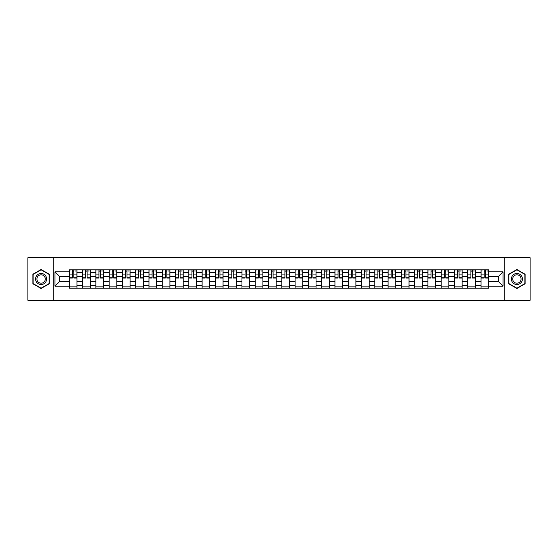 <?xml version="1.0" encoding="UTF-8"?>
<svg xmlns="http://www.w3.org/2000/svg" width="558" height="558" viewBox="0 0 558 558"><rect width="100%" height="100%" fill="white"/><g stroke="black" fill="none" stroke-linecap="round" stroke-linejoin="round"><path stroke-width="0.84" d="M504.725 300.288L530.1 300.288L530.1 257.712L27.9 257.712L27.9 300.288L504.725 300.288L504.725 257.712M82.563 288.151L82.563 272.444L76.948 272.444L76.948 288.151M76.948 272.444L76.948 269.849M82.563 272.444L82.563 269.849M90.229 269.849L90.229 288.151M95.85 288.151L95.85 269.849M103.509 269.849L103.509 288.151M109.131 288.151L109.131 269.849M116.796 269.849L116.796 288.151M122.411 288.151L122.411 269.849M130.077 269.849L130.077 288.151M135.699 288.151L135.699 269.849M143.357 269.849L143.357 288.151M148.979 288.151L148.979 269.849M156.645 269.849L156.645 288.151M162.259 288.151L162.259 269.849M169.925 269.849L169.925 288.151M175.547 288.151L175.547 269.849M183.212 269.849L183.212 288.151M188.827 288.151L188.827 269.849M196.493 269.849L196.493 288.151M202.115 288.151L202.115 269.849M209.773 269.849L209.773 288.151M215.395 288.151L215.395 269.849M223.061 269.849L223.061 288.151M228.675 288.151L228.675 269.849M236.341 269.849L236.341 288.151M241.963 288.151L241.963 269.849M249.621 269.849L249.621 288.151M255.243 288.151L255.243 269.849M262.909 269.849L262.909 288.151M268.524 288.151L268.524 269.849M276.189 269.849L276.189 288.151M281.811 288.151L281.811 269.849M289.476 269.849L289.476 288.151M295.091 288.151L295.091 269.849M302.757 269.849L302.757 288.151M308.379 288.151L308.379 269.849M316.037 269.849L316.037 288.151M321.659 288.151L321.659 269.849M329.325 269.849L329.325 288.151M334.94 288.151L334.94 269.849M342.605 269.849L342.605 288.151M348.227 288.151L348.227 269.849M355.885 269.849L355.885 288.151M361.507 288.151L361.507 269.849M369.173 269.849L369.173 288.151M374.788 288.151L374.788 269.849M382.453 269.849L382.453 288.151M388.075 288.151L388.075 269.849M395.741 269.849L395.741 288.151M401.355 288.151L401.355 269.849M409.021 269.849L409.021 288.151M414.643 288.151L414.643 269.849M422.301 269.849L422.301 288.151M427.923 288.151L427.923 269.849M435.589 269.849L435.589 288.151M441.204 288.151L441.204 269.849M448.869 269.849L448.869 288.151M454.491 288.151L454.491 269.849M462.15 269.849L462.15 288.151M467.771 288.151L467.771 269.849M475.437 269.849L475.437 288.151M481.052 288.151L481.052 269.849M481.052 281.637L475.437 281.637M467.771 281.637L462.15 281.637M454.491 281.637L448.869 281.637M441.204 281.637L435.589 281.637M427.923 281.637L422.301 281.637M414.643 281.637L409.021 281.637M401.355 281.637L395.741 281.637M388.075 281.637L382.453 281.637M374.788 281.637L369.173 281.637M361.507 281.637L355.885 281.637M348.227 281.637L342.605 281.637M334.94 281.637L329.325 281.637M321.659 281.637L316.037 281.637M308.379 281.637L302.757 281.637M295.091 281.637L289.476 281.637M281.811 281.637L276.189 281.637M268.524 281.637L262.909 281.637M255.243 281.637L249.621 281.637M241.963 281.637L236.341 281.637M228.675 281.637L223.061 281.637M215.395 281.637L209.773 281.637M202.115 281.637L196.493 281.637M188.827 281.637L183.212 281.637M175.547 281.637L169.925 281.637M162.259 281.637L156.645 281.637M148.979 281.637L143.357 281.637M135.699 281.637L130.077 281.637M122.411 281.637L116.796 281.637M109.131 281.637L103.509 281.637M95.85 281.637L90.229 281.637M82.563 281.637L76.948 281.637M481.052 276.363L475.437 276.363M467.771 276.363L462.15 276.363M454.491 276.363L448.869 276.363M441.204 276.363L435.589 276.363M427.923 276.363L422.301 276.363M414.643 276.363L409.021 276.363M401.355 276.363L395.741 276.363M388.075 276.363L382.453 276.363M374.788 276.363L369.173 276.363M361.507 276.363L355.885 276.363M348.227 276.363L342.605 276.363M334.94 276.363L329.325 276.363M321.659 276.363L316.037 276.363M308.379 276.363L302.757 276.363M295.091 276.363L289.476 276.363M281.811 276.363L276.189 276.363M268.524 276.363L262.909 276.363M255.243 276.363L249.621 276.363M241.963 276.363L236.341 276.363M228.675 276.363L223.061 276.363M215.395 276.363L209.773 276.363M202.115 276.363L196.493 276.363M188.827 276.363L183.212 276.363M175.547 276.363L169.925 276.363M162.259 276.363L156.645 276.363M148.979 276.363L143.357 276.363M135.699 276.363L130.077 276.363M122.411 276.363L116.796 276.363M109.131 276.363L103.509 276.363M95.85 276.363L90.229 276.363M82.563 276.363L76.948 276.363M59.49 281.637L69.283 281.637L69.283 276.363L59.49 276.363L59.49 281.637L54.977 286.149L54.977 271.851L69.283 271.851L69.283 276.363M488.717 276.363L488.717 281.637L498.51 281.637L498.51 276.363L488.717 276.363L488.717 269.849L69.283 269.849L69.283 271.851M488.717 271.851L503.023 271.851L503.023 286.149L488.717 286.149L488.717 281.637M69.283 281.637L69.283 288.151L488.717 288.151L488.717 286.149M69.283 286.149L54.977 286.149M53.275 300.288L53.275 257.712M49.313 274.257L41.097 269.514L32.88 274.257L32.88 283.743L41.097 288.486L49.313 283.743L49.313 274.257M525.12 274.257L516.903 269.514L508.687 274.257L508.687 283.743L516.903 288.486L525.12 283.743L525.12 274.257M76.948 286.875L69.283 286.875M72.387 271.125L73.837 271.125M90.229 286.875L82.563 286.875M85.674 271.125L87.118 271.125M103.509 286.875L95.85 286.875M98.954 271.125L100.405 271.125M116.796 286.875L109.131 286.875M112.242 271.125L113.686 271.125M130.077 286.875L122.411 286.875M125.522 271.125L126.966 271.125M143.357 286.875L135.699 286.875M138.803 271.125L140.253 271.125M156.645 286.875L148.979 286.875M152.09 271.125L153.534 271.125M169.925 286.875L162.259 286.875M165.37 271.125L166.821 271.125M183.212 286.875L175.547 286.875M178.651 271.125L180.101 271.125M196.493 286.875L188.827 286.875M191.938 271.125L193.382 271.125M209.773 286.875L202.115 286.875M205.218 271.125L206.669 271.125M223.061 286.875L215.395 286.875M218.506 271.125L219.95 271.125M236.341 286.875L228.675 286.875M231.786 271.125L233.23 271.125M249.621 286.875L241.963 286.875M245.067 271.125L246.517 271.125M262.909 286.875L255.243 286.875M258.354 271.125L259.798 271.125M276.189 286.875L268.524 286.875M271.634 271.125L273.085 271.125M289.476 286.875L281.811 286.875M284.915 271.125L286.366 271.125M302.757 286.875L295.091 286.875M298.202 271.125L299.646 271.125M316.037 286.875L308.379 286.875M311.483 271.125L312.933 271.125M329.325 286.875L321.659 286.875M324.77 271.125L326.214 271.125M342.605 286.875L334.94 286.875M338.05 271.125L339.494 271.125M355.885 286.875L348.227 286.875M351.331 271.125L352.782 271.125M369.173 286.875L361.507 286.875M364.618 271.125L366.062 271.125M382.453 286.875L374.788 286.875M377.899 271.125L379.349 271.125M395.741 286.875L388.075 286.875M391.179 271.125L392.63 271.125M409.021 286.875L401.355 286.875M404.466 271.125L405.91 271.125M422.301 286.875L414.643 286.875M417.747 271.125L419.197 271.125M435.589 286.875L427.923 286.875M431.034 271.125L432.478 271.125M448.869 286.875L441.204 286.875M444.314 271.125L445.758 271.125M462.15 286.875L454.491 286.875M457.595 271.125L459.046 271.125M475.437 286.875L467.771 286.875M470.882 271.125L472.326 271.125M488.717 286.875L481.052 286.875M484.163 271.125L485.613 271.125M54.977 271.851L59.49 276.363M498.51 281.637L503.023 286.149M498.51 276.363L503.023 271.851M73.837 278.024L73.837 269.933L76.899 269.933L76.899 278.024L73.837 278.024M72.387 271.042L73.837 271.042M75.114 271.042L75.797 271.042M71.11 269.933L69.325 269.933L69.325 278.024L72.387 278.024L72.387 269.933L75.114 269.933M87.118 278.024L87.118 269.933L90.187 269.933L90.187 278.024L87.118 278.024M85.674 271.042L87.118 271.042M88.394 271.042L89.078 271.042M84.398 269.933L82.605 269.933L82.605 278.024L85.674 278.024L85.674 269.933L88.394 269.933M100.405 278.024L100.405 269.933L103.467 269.933L103.467 278.024L100.405 278.024M98.954 271.042L100.405 271.042M101.682 271.042L102.358 271.042M97.678 269.933L95.892 269.933L95.892 278.024L98.954 278.024L98.954 269.933L101.682 269.933M36.305 281.769A5.531 5.531 0 0 0 43.866 283.792A5.531 5.531 0 0 0 45.889 276.231A5.531 5.531 0 0 0 38.328 274.208A5.531 5.531 0 0 0 36.305 281.769M37.47 281.093A4.192 4.192 0 0 0 43.196 282.627A4.192 4.192 0 0 0 44.724 276.908A4.192 4.192 0 0 0 39.004 275.373A4.192 4.192 0 0 0 37.47 281.093M41.097 269.807L49.062 274.403L49.062 283.597L41.097 288.193L33.138 283.597L33.138 274.403L41.097 269.807M512.111 281.769A5.531 5.531 0 0 0 519.672 283.792A5.531 5.531 0 0 0 521.695 276.231A5.531 5.531 0 0 0 514.134 274.208A5.531 5.531 0 0 0 512.111 281.769M513.276 281.093A4.192 4.192 0 0 0 518.996 282.627A4.192 4.192 0 0 0 520.53 276.908A4.192 4.192 0 0 0 514.804 275.373A4.192 4.192 0 0 0 513.276 281.093M516.903 269.807L524.862 274.403L524.862 283.597L516.903 288.193L508.938 283.597L508.938 274.403L516.903 269.807M113.686 278.024L113.686 269.933L116.755 269.933L116.755 278.024L113.686 278.024M112.242 271.042L113.686 271.042M114.962 271.042L115.646 271.042M110.958 269.933L109.173 269.933L109.173 278.024L112.242 278.024L112.242 269.933L114.962 269.933M126.966 278.024L126.966 269.933L130.035 269.933L130.035 278.024L126.966 278.024M125.522 271.042L126.966 271.042M128.249 271.042L128.926 271.042M124.246 269.933L122.453 269.933L122.453 278.024L125.522 278.024L125.522 269.933L128.249 269.933M140.253 278.024L140.253 269.933L143.315 269.933L143.315 278.024L140.253 278.024M138.803 271.042L140.253 271.042M141.53 271.042L142.213 271.042M137.526 269.933L135.74 269.933L135.74 278.024L138.803 278.024L138.803 269.933L141.53 269.933M153.534 278.024L153.534 269.933L156.603 269.933L156.603 278.024L153.534 278.024M152.09 271.042L153.534 271.042M154.81 271.042L155.494 271.042M150.813 269.933L149.021 269.933L149.021 278.024L152.09 278.024L152.09 269.933L154.81 269.933M166.821 278.024L166.821 269.933L169.883 269.933L169.883 278.024L166.821 278.024M165.37 271.042L166.821 271.042M168.097 271.042L168.774 271.042M164.094 269.933L162.308 269.933L162.308 278.024L165.37 278.024L165.37 269.933L168.097 269.933M180.101 278.024L180.101 269.933L183.164 269.933L183.164 278.024L180.101 278.024M178.651 271.042L180.101 271.042M181.378 271.042L182.061 271.042M177.374 269.933L175.589 269.933L175.589 278.024L178.651 278.024L178.651 269.933L181.378 269.933M193.382 278.024L193.382 269.933L196.451 269.933L196.451 278.024L193.382 278.024M191.938 271.042L193.382 271.042M194.658 271.042L195.342 271.042M190.662 269.933L188.869 269.933L188.869 278.024L191.938 278.024L191.938 269.933L194.658 269.933M206.669 278.024L206.669 269.933L209.731 269.933L209.731 278.024L206.669 278.024M205.218 271.042L206.669 271.042M207.946 271.042L208.622 271.042M203.942 269.933L202.156 269.933L202.156 278.024L205.218 278.024L205.218 269.933L207.946 269.933M219.95 278.024L219.95 269.933L223.019 269.933L223.019 278.024L219.95 278.024M218.506 271.042L219.95 271.042M221.226 271.042L221.91 271.042M217.222 269.933L215.437 269.933L215.437 278.024L218.506 278.024L218.506 269.933L221.226 269.933M233.23 278.024L233.23 269.933L236.299 269.933L236.299 278.024L233.23 278.024M231.786 271.042L233.23 271.042M234.513 271.042L235.19 271.042M230.51 269.933L228.717 269.933L228.717 278.024L231.786 278.024L231.786 269.933L234.513 269.933M246.517 278.024L246.517 269.933L249.579 269.933L249.579 278.024L246.517 278.024M245.067 271.042L246.517 271.042M247.794 271.042L248.477 271.042M243.79 269.933L242.005 269.933L242.005 278.024L245.067 278.024L245.067 269.933L247.794 269.933M259.798 278.024L259.798 269.933L262.867 269.933L262.867 278.024L259.798 278.024M258.354 271.042L259.798 271.042M261.074 271.042L261.758 271.042M257.078 269.933L255.285 269.933L255.285 278.024L258.354 278.024L258.354 269.933L261.074 269.933M273.085 278.024L273.085 269.933L276.147 269.933L276.147 278.024L273.085 278.024M271.634 271.042L273.085 271.042M274.362 271.042L275.038 271.042M270.358 269.933L268.572 269.933L268.572 278.024L271.634 278.024L271.634 269.933L274.362 269.933M286.366 278.024L286.366 269.933L289.428 269.933L289.428 278.024L286.366 278.024M284.915 271.042L286.366 271.042M287.642 271.042L288.326 271.042M283.638 269.933L281.853 269.933L281.853 278.024L284.915 278.024L284.915 269.933L287.642 269.933M299.646 278.024L299.646 269.933L302.715 269.933L302.715 278.024L299.646 278.024M298.202 271.042L299.646 271.042M300.922 271.042L301.606 271.042M296.926 269.933L295.133 269.933L295.133 278.024L298.202 278.024L298.202 269.933L300.922 269.933M312.933 278.024L312.933 269.933L315.995 269.933L315.995 278.024L312.933 278.024M311.483 271.042L312.933 271.042M314.21 271.042L314.886 271.042M310.206 269.933L308.421 269.933L308.421 278.024L311.483 278.024L311.483 269.933L314.21 269.933M326.214 278.024L326.214 269.933L329.283 269.933L329.283 278.024L326.214 278.024M324.77 271.042L326.214 271.042M327.49 271.042L328.174 271.042M323.487 269.933L321.701 269.933L321.701 278.024L324.77 278.024L324.77 269.933L327.49 269.933M339.494 278.024L339.494 269.933L342.563 269.933L342.563 278.024L339.494 278.024M338.05 271.042L339.494 271.042M340.778 271.042L341.454 271.042M336.774 269.933L334.981 269.933L334.981 278.024L338.05 278.024L338.05 269.933L340.778 269.933M352.782 278.024L352.782 269.933L355.844 269.933L355.844 278.024L352.782 278.024M351.331 271.042L352.782 271.042M354.058 271.042L354.742 271.042M350.054 269.933L348.269 269.933L348.269 278.024L351.331 278.024L351.331 269.933L354.058 269.933M366.062 278.024L366.062 269.933L369.131 269.933L369.131 278.024L366.062 278.024M364.618 271.042L366.062 271.042M367.338 271.042L368.022 271.042M363.342 269.933L361.549 269.933L361.549 278.024L364.618 278.024L364.618 269.933L367.338 269.933M379.349 278.024L379.349 269.933L382.411 269.933L382.411 278.024L379.349 278.024M377.899 271.042L379.349 271.042M380.626 271.042L381.302 271.042M376.622 269.933L374.837 269.933L374.837 278.024L377.899 278.024L377.899 269.933L380.626 269.933M392.63 278.024L392.63 269.933L395.692 269.933L395.692 278.024L392.63 278.024M391.179 271.042L392.63 271.042M393.906 271.042L394.59 271.042M389.903 269.933L388.117 269.933L388.117 278.024L391.179 278.024L391.179 269.933L393.906 269.933M405.91 278.024L405.91 269.933L408.979 269.933L408.979 278.024L405.91 278.024M404.466 271.042L405.91 271.042M407.187 271.042L407.87 271.042M403.19 269.933L401.397 269.933L401.397 278.024L404.466 278.024L404.466 269.933L407.187 269.933M419.197 278.024L419.197 269.933L422.26 269.933L422.26 278.024L419.197 278.024M417.747 271.042L419.197 271.042M420.474 271.042L421.15 271.042M416.47 269.933L414.685 269.933L414.685 278.024L417.747 278.024L417.747 269.933L420.474 269.933M432.478 278.024L432.478 269.933L435.547 269.933L435.547 278.024L432.478 278.024M431.034 271.042L432.478 271.042M433.754 271.042L434.438 271.042M429.751 269.933L427.965 269.933L427.965 278.024L431.034 278.024L431.034 269.933L433.754 269.933M445.758 278.024L445.758 269.933L448.827 269.933L448.827 278.024L445.758 278.024M444.314 271.042L445.758 271.042M447.042 271.042L447.718 271.042M443.038 269.933L441.245 269.933L441.245 278.024L444.314 278.024L444.314 269.933L447.042 269.933M459.046 278.024L459.046 269.933L462.108 269.933L462.108 278.024L459.046 278.024M457.595 271.042L459.046 271.042M460.322 271.042L461.006 271.042M456.318 269.933L454.533 269.933L454.533 278.024L457.595 278.024L457.595 269.933L460.322 269.933M472.326 278.024L472.326 269.933L475.395 269.933L475.395 278.024L472.326 278.024M470.882 271.042L472.326 271.042M473.603 271.042L474.286 271.042M469.606 269.933L467.813 269.933L467.813 278.024L470.882 278.024L470.882 269.933L473.603 269.933M485.613 278.024L485.613 269.933L488.675 269.933L488.675 278.024L485.613 278.024M484.163 271.042L485.613 271.042M486.89 271.042L487.566 271.042M482.886 269.933L481.101 269.933L481.101 278.024L484.163 278.024L484.163 269.933L486.89 269.933M467.771 272.444L462.15 272.444M454.491 272.444L448.869 272.444M441.204 272.444L435.589 272.444M427.923 272.444L422.301 272.444M414.643 272.444L409.021 272.444M401.355 272.444L395.741 272.444M388.075 272.444L382.453 272.444M374.788 272.444L369.173 272.444M361.507 272.444L355.885 272.444M348.227 272.444L342.605 272.444M334.94 272.444L329.325 272.444M321.659 272.444L316.037 272.444M308.379 272.444L302.757 272.444M295.091 272.444L289.476 272.444M281.811 272.444L276.189 272.444M268.524 272.444L262.909 272.444M255.243 272.444L249.621 272.444M241.963 272.444L236.341 272.444M228.675 272.444L223.061 272.444M215.395 272.444L209.773 272.444M202.115 272.444L196.493 272.444M188.827 272.444L183.212 272.444M175.547 272.444L169.925 272.444M162.259 272.444L156.645 272.444M148.979 272.444L143.357 272.444M135.699 272.444L130.077 272.444M122.411 272.444L116.796 272.444M109.131 272.444L103.509 272.444M95.85 272.444L90.229 272.444M481.052 272.444L475.437 272.444M467.771 285.556L462.15 285.556M454.491 285.556L448.869 285.556M441.204 285.556L435.589 285.556M427.923 285.556L422.301 285.556M414.643 285.556L409.021 285.556M401.355 285.556L395.741 285.556M388.075 285.556L382.453 285.556M374.788 285.556L369.173 285.556M361.507 285.556L355.885 285.556M348.227 285.556L342.605 285.556M334.94 285.556L329.325 285.556M321.659 285.556L316.037 285.556M308.379 285.556L302.757 285.556M295.091 285.556L289.476 285.556M281.811 285.556L276.189 285.556M268.524 285.556L262.909 285.556M255.243 285.556L249.621 285.556M241.963 285.556L236.341 285.556M228.675 285.556L223.061 285.556M215.395 285.556L209.773 285.556M202.115 285.556L196.493 285.556M188.827 285.556L183.212 285.556M175.547 285.556L169.925 285.556M162.259 285.556L156.645 285.556M148.979 285.556L143.357 285.556M135.699 285.556L130.077 285.556M122.411 285.556L116.796 285.556M109.131 285.556L103.509 285.556M95.85 285.556L90.229 285.556M82.563 285.556L76.948 285.556M481.052 285.556L475.437 285.556M73.837 277.731L76.899 277.731M73.837 274.069L76.899 274.069M69.325 277.731L72.387 277.731M69.325 274.069L72.387 274.069M87.118 277.731L90.187 277.731M87.118 274.069L90.187 274.069M82.605 277.731L85.674 277.731M82.605 274.069L85.674 274.069M100.405 277.731L103.467 277.731M100.405 274.069L103.467 274.069M95.892 277.731L98.954 277.731M95.892 274.069L98.954 274.069M113.686 277.731L116.755 277.731M113.686 274.069L116.755 274.069M109.173 277.731L112.242 277.731M109.173 274.069L112.242 274.069M126.966 277.731L130.035 277.731M126.966 274.069L130.035 274.069M122.453 277.731L125.522 277.731M122.453 274.069L125.522 274.069M140.253 277.731L143.315 277.731M140.253 274.069L143.315 274.069M135.74 277.731L138.803 277.731M135.74 274.069L138.803 274.069M153.534 277.731L156.603 277.731M153.534 274.069L156.603 274.069M149.021 277.731L152.09 277.731M149.021 274.069L152.09 274.069M166.821 277.731L169.883 277.731M166.821 274.069L169.883 274.069M162.308 277.731L165.37 277.731M162.308 274.069L165.37 274.069M180.101 277.731L183.164 277.731M180.101 274.069L183.164 274.069M175.589 277.731L178.651 277.731M175.589 274.069L178.651 274.069M193.382 277.731L196.451 277.731M193.382 274.069L196.451 274.069M188.869 277.731L191.938 277.731M188.869 274.069L191.938 274.069M206.669 277.731L209.731 277.731M206.669 274.069L209.731 274.069M202.156 277.731L205.218 277.731M202.156 274.069L205.218 274.069M219.95 277.731L223.019 277.731M219.95 274.069L223.019 274.069M215.437 277.731L218.506 277.731M215.437 274.069L218.506 274.069M233.23 277.731L236.299 277.731M233.23 274.069L236.299 274.069M228.717 277.731L231.786 277.731M228.717 274.069L231.786 274.069M246.517 277.731L249.579 277.731M246.517 274.069L249.579 274.069M242.005 277.731L245.067 277.731M242.005 274.069L245.067 274.069M259.798 277.731L262.867 277.731M259.798 274.069L262.867 274.069M255.285 277.731L258.354 277.731M255.285 274.069L258.354 274.069M273.085 277.731L276.147 277.731M273.085 274.069L276.147 274.069M268.572 277.731L271.634 277.731M268.572 274.069L271.634 274.069M286.366 277.731L289.428 277.731M286.366 274.069L289.428 274.069M281.853 277.731L284.915 277.731M281.853 274.069L284.915 274.069M299.646 277.731L302.715 277.731M299.646 274.069L302.715 274.069M295.133 277.731L298.202 277.731M295.133 274.069L298.202 274.069M312.933 277.731L315.995 277.731M312.933 274.069L315.995 274.069M308.421 277.731L311.483 277.731M308.421 274.069L311.483 274.069M326.214 277.731L329.283 277.731M326.214 274.069L329.283 274.069M321.701 277.731L324.77 277.731M321.701 274.069L324.77 274.069M339.494 277.731L342.563 277.731M339.494 274.069L342.563 274.069M334.981 277.731L338.05 277.731M334.981 274.069L338.05 274.069M352.782 277.731L355.844 277.731M352.782 274.069L355.844 274.069M348.269 277.731L351.331 277.731M348.269 274.069L351.331 274.069M366.062 277.731L369.131 277.731M366.062 274.069L369.131 274.069M361.549 277.731L364.618 277.731M361.549 274.069L364.618 274.069M379.349 277.731L382.411 277.731M379.349 274.069L382.411 274.069M374.837 277.731L377.899 277.731M374.837 274.069L377.899 274.069M392.63 277.731L395.692 277.731M392.63 274.069L395.692 274.069M388.117 277.731L391.179 277.731M388.117 274.069L391.179 274.069M405.91 277.731L408.979 277.731M405.91 274.069L408.979 274.069M401.397 277.731L404.466 277.731M401.397 274.069L404.466 274.069M419.197 277.731L422.26 277.731M419.197 274.069L422.26 274.069M414.685 277.731L417.747 277.731M414.685 274.069L417.747 274.069M432.478 277.731L435.547 277.731M432.478 274.069L435.547 274.069M427.965 277.731L431.034 277.731M427.965 274.069L431.034 274.069M445.758 277.731L448.827 277.731M445.758 274.069L448.827 274.069M441.245 277.731L444.314 277.731M441.245 274.069L444.314 274.069M459.046 277.731L462.108 277.731M459.046 274.069L462.108 274.069M454.533 277.731L457.595 277.731M454.533 274.069L457.595 274.069M472.326 277.731L475.395 277.731M472.326 274.069L475.395 274.069M467.813 277.731L470.882 277.731M467.813 274.069L470.882 274.069M485.613 277.731L488.675 277.731M485.613 274.069L488.675 274.069M481.101 277.731L484.163 277.731M481.101 274.069L484.163 274.069"/></g></svg>

